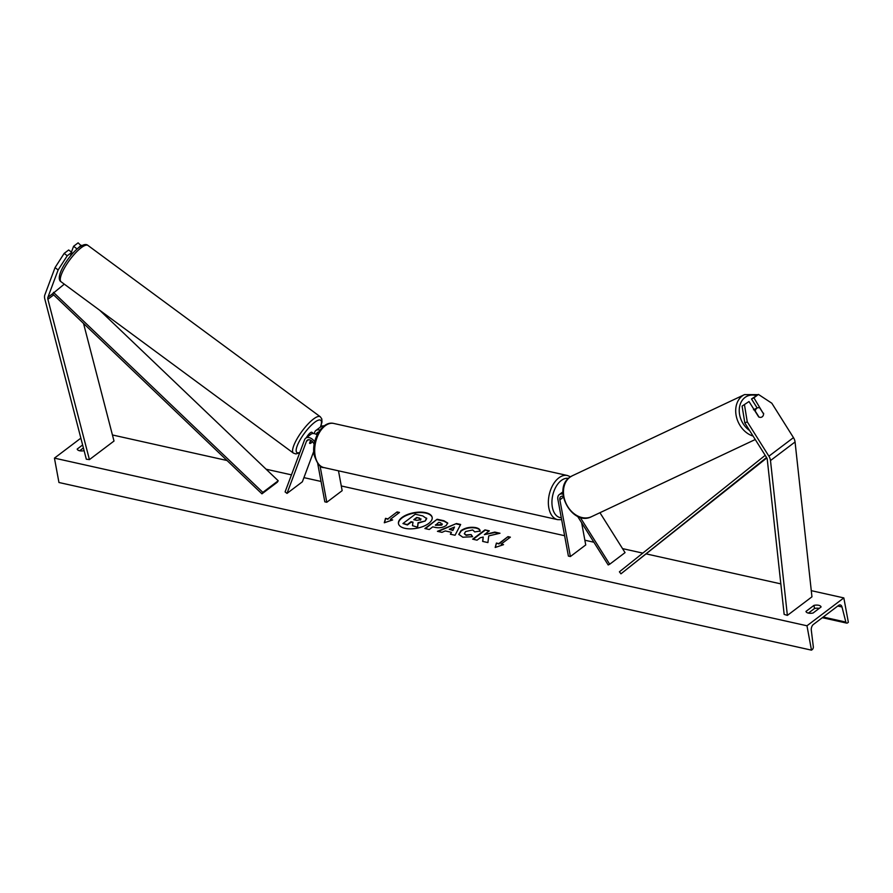 <?xml version="1.0" encoding="UTF-8"?>
<svg xmlns="http://www.w3.org/2000/svg" width="893" height="893" viewBox="0 0 893 893"><rect width="100%" height="100%" fill="white"/><g stroke="black" fill="none" stroke-linecap="round" stroke-linejoin="round"><path stroke-width="1.34" d="M81.341 245.888L78.115 242.851L73.606 246.267L71.418 252.105M76.273 249.716L81.185 245.24M70.38 256.057L71.764 252.362L68.683 249.984L64.173 253.389L67.254 255.766L71.764 252.362M67.254 255.766L58.123 269.976L47.909 297.291A4.063 2.646 -127.1 0 0 47.82 298.965A4.063 2.646 -127.1 0 0 47.887 299.278L89.423 459.616L114.003 441.042L83.529 323.422M58.123 269.976L55.053 267.599L44.84 294.902A8.126 5.302 -127.1 0 0 44.65 298.262A8.126 5.302 -127.1 0 0 44.784 298.876L86.32 459.225L89.423 459.616M76.675 248.645L73.606 246.267M55.053 267.599L64.173 253.389M763.604 413.225A5.079 3.818 -115.7 0 1 762.231 416.797A5.079 3.818 -115.7 0 1 761.74 417.087A5.079 3.818 -115.7 0 1 758.693 416.942L749.004 401.537L742.083 406.103L744.829 422.958L766.473 457.361A4.063 2.646 52.9 0 1 767.232 459.225A4.063 2.646 52.9 0 1 767.277 459.538L784.154 614.384L787.369 615.4L811.949 596.825L795.06 441.968A8.126 5.302 52.9 0 0 794.971 441.365A8.126 5.302 52.9 0 0 793.464 437.626L771.82 403.223L758.425 394.416L753.915 397.82L763.236 413.403M742.083 406.103L749.004 401.537M758.425 394.416L751.504 398.981L757.186 408.012M744.829 422.958L747.251 421.797L768.895 456.2A8.126 5.302 52.9 0 1 770.391 459.94A8.126 5.302 52.9 0 1 770.492 460.554L787.369 615.4M751.504 398.981L753.915 397.82M747.251 421.797L744.494 404.942M599.951 512.716L625.055 552.622L609.696 564.231L580.16 517.293M563.304 496.352A5.079 3.315 52.9 0 0 560.771 496.653A5.079 3.315 52.9 0 0 559.866 499.823L570.381 556.54L568.394 556.093L557.891 499.388A7.624 4.967 52.9 0 1 559.241 494.633A7.624 4.967 52.9 0 1 563.048 494.175M577.57 516.288L608.189 564.956L609.696 564.231M570.381 556.54L585.741 544.931L581.633 522.751M310.641 440.216L309.536 443.174A5.079 1.473 127.8 0 0 309.637 443.296M314.693 441.789A7.624 4.967 -127.1 0 0 305.752 438.162A7.624 4.967 -127.1 0 0 304.58 439.769L285.09 491.92L287.01 493.405L302.37 481.796L313.767 451.322M319.995 430.147A7.624 4.967 52.9 0 0 315.888 430.493A7.624 4.967 52.9 0 0 314.727 432.1L314.157 433.607M317.115 434.936A7.624 4.967 -127.1 0 0 310.976 434.21L305.752 438.162M314.157 444.513A5.079 3.315 -127.1 0 0 307.281 440.182A5.079 3.315 -127.1 0 0 306.5 441.254L287.01 493.405M316.334 434.433L316.647 433.596A5.079 3.315 52.9 0 1 317.417 432.525A5.079 3.315 52.9 0 1 318.678 432.067L316.647 433.596M311.478 442.682A5.079 1.473 127.8 0 0 312.561 441.722A5.079 1.362 126.4 0 1 311.478 442.682A5.079 1.362 126.4 0 1 309.782 443.397L309.681 443.33M324.148 425.916A7.624 4.967 -127.1 0 0 321.112 426.553L315.888 430.493M317.707 463.478L324.818 501.833L326.793 502.268L342.153 490.659L338.48 470.823M326.793 502.268L320.029 465.766M313.499 433.518L311.836 432.29A5.079 1.362 126.4 0 0 310.083 432.982A5.079 1.362 126.4 0 0 306.377 437.693M309.782 443.397L310.92 440.372M432.19 517.583A17.134 7.903 -10.5 0 0 425.749 513.095A17.134 7.903 -10.5 0 0 407.521 514.971A17.134 7.903 -10.5 0 0 398.512 523.823M425.671 512.66A17.134 7.903 -10.5 0 0 407.23 514.614A17.134 7.903 -10.5 0 0 398.468 523.611A17.134 7.903 -10.5 0 0 404.942 528.321A17.134 7.903 -10.5 0 0 423.382 526.357A17.134 7.903 -10.5 0 0 432.156 517.36A17.134 7.903 -10.5 0 0 425.671 512.66M806.971 625.781L843.829 597.908L848.35 622.276L847.569 622.867A2.288 1.373 -77.4 0 1 846.698 623.113A2.288 1.373 -77.4 0 1 845.85 622.086L841.999 606.994A4.577 2.746 102.6 0 0 840.302 604.952A4.577 2.746 102.6 0 0 838.572 605.432L813.378 624.464A4.577 2.746 102.6 0 0 811.302 630.201L813.311 646.688A2.288 1.373 -77.4 0 1 812.273 649.557L811.48 650.149L806.971 625.781L54.44 458.131L80.861 438.15M843.829 597.908L811.268 590.664M780.828 583.877L646.621 553.984M642.793 553.124L622.533 548.615M593.89 542.23L584.87 540.22M564.622 535.711L341.282 485.959M321.034 481.45L303.933 477.632M291.464 474.864L266.114 469.216M227.056 460.509L112.429 434.969M474.674 531.815L472.654 529.951L465.621 531.558L464.327 533.646L466.079 534.918L471.147 534.583L472.631 536.693L462.842 537.229L458.812 534.371L461.056 530.587C465.365 527.707 470.276 526.714 475.802 527.618C478.86 528.388 480.244 529.538 479.965 531.045L474.719 531.938M479.932 530.409L479.965 531.045M446.21 525.486L446.176 525.508C442.95 527.651 439.2 528.265 434.936 527.339L432.77 526.859L429.254 529.504L424.867 528.533L437.157 519.246L443.944 520.753L447.728 523.052L446.21 525.486M488.717 535.9L499.991 533.244L494.789 532.083L484.352 534.639L489.331 530.866L484.944 529.895L472.654 539.182L477.052 540.153L480.222 537.753L483.213 537.061L482.633 541.404L487.913 542.576L488.717 535.9M82.625 444.96L77.189 449.067A6.351 2.936 -10.5 0 0 79.577 450.753A6.351 2.936 -10.5 0 0 84.121 450.697M805.966 611.426L813.947 605.387A6.351 2.936 169.5 0 1 821.08 606.972L813.088 613.011A6.351 2.936 169.5 0 1 808.355 613.1A6.351 2.936 169.5 0 1 805.966 611.426M387.886 518.889L385.508 518.353L384.291 522.773L392.641 519.949L390.263 519.413L399.484 512.448L397.106 511.923L387.886 518.889L397.106 511.923M503.54 544.652L495.191 547.476L496.408 543.067L498.785 543.591L508.005 536.626L510.383 537.162L501.163 544.127L503.54 544.652M451.411 532.306L445.272 530.944L441.968 532.34L437.436 531.335L456.446 523.532L460.654 524.47L455.05 535.253L450.373 534.215L451.411 532.306L450.664 534.282M83.395 447.918L79.633 450.764M808.399 613.111L814.528 608.49A6.351 2.936 169.5 0 1 819.216 608.379M811.48 650.149L58.949 482.499L54.44 458.131M814.528 608.49L813.947 605.387M425.224 520.999L418.136 523.153L417.634 527.238L412.477 525.664L413.001 522.137L411.07 521.713L407.342 524.526L402.944 523.544L415.256 514.245L422.769 515.908L426.72 518.654L425.224 520.999L418.058 522.718L417.556 526.803M412.477 525.664L417.634 527.238M412.946 522.55L411.16 522.148L407.431 524.972L402.944 523.544M426.597 518.074L425.191 521.021M397.184 512.37L399.048 512.783M391.882 520.206L390.263 519.413M387.975 519.335L385.508 518.353M385.597 518.8L384.515 522.695M495.414 547.398L496.408 543.067M496.497 543.502L498.785 543.591M498.874 544.038L508.005 536.626M509.948 537.486L508.084 537.073M502.781 544.909L501.163 544.127M482.778 541.437L483.213 537.061M488.906 531.201L484.944 529.895M485.022 530.33L473.167 539.294M499.064 533.467L494.867 532.529L484.352 534.639M425.381 528.645L437.157 519.246M437.235 519.681L444.022 521.199L447.75 523.276M435.438 524.838L441.622 524.66L440.74 522.84L438.686 522.383L435.516 525.285L441.711 525.095L442.225 523.945M441.745 525.073L442.325 524.158M458.857 534.583L461.145 531.022C465.443 528.143 470.365 527.16 475.88 528.053C478.938 528.835 480.334 529.984 480.043 531.491M464.382 533.858L466.168 535.354L471.147 534.583M471.236 535.03L472.442 536.749M438.195 531.502L456.446 523.532M456.524 523.968L460.453 524.85M449.246 529.248L452.863 530.487L454.504 527.026L449.246 529.248L452.784 530.04L454.504 527.026M420.503 519.726L419.587 518.096L416.707 517.449L413.749 519.693L416.651 520.329L420.469 519.759L421.027 518.922M420.592 520.173L419.665 518.543L416.707 517.449M416.785 517.895L414.263 519.804M763.582 413.961L759.742 407.844A5.079 3.918 64.8 0 0 757.275 407.967A5.079 3.918 64.8 0 0 756.751 408.28A5.079 3.918 64.8 0 0 755.299 411.16L759.039 417.098M47.909 297.291L52.52 293.808L261.939 493.84L277.299 482.231L278.214 480.769L262.855 492.378L261.939 493.84M99.715 310.273L278.214 480.769M52.52 293.808L64.285 284.141M53.435 292.346L262.855 492.378M766.551 457.495L620.959 573.819L766.808 457.964M765.201 455.33L619.407 571.81L620.959 573.819M47.887 299.278L53.669 294.902M768.895 456.2L793.464 437.626M770.492 460.554L795.06 441.968M559.866 499.823L563.438 497.133M306.5 441.254L308.531 439.724M333.748 423.449A22.604 13.596 102.6 0 0 319.303 432.748A22.604 13.596 102.6 0 0 315.162 455.843A22.604 13.596 102.6 0 0 323.913 467.575L557.6 519.637A22.604 13.596 -77.4 0 1 548.838 507.905A22.604 13.596 -77.4 0 1 552.979 484.81A22.604 13.596 -77.4 0 1 567.423 475.511L333.748 423.449C322.139 420.413 311.021 440.45 314.202 455.151C317.194 463.847 320.442 467.988 323.913 467.575M568.506 478.358A20.059 12.067 102.6 0 0 555.904 486.919A20.059 12.067 102.6 0 0 552.354 507.179A20.059 12.067 102.6 0 0 561.295 517.761M80.203 248.522A22.604 6.084 126.4 0 0 64.742 267.52A22.604 6.084 126.4 0 0 61.137 281.82C54.428 278.002 67.187 257.262 77.948 248.254C82.669 244.559 86.007 243.622 87.96 245.441A22.604 6.084 126.4 0 0 80.203 248.522M61.137 281.82L293.429 453.119A22.604 6.084 -53.6 0 1 297.045 438.82A22.604 6.084 -53.6 0 1 312.494 419.81A22.604 6.084 -53.6 0 1 320.263 416.741L87.96 245.441M320.341 427.133A20.059 5.403 126.4 0 0 313.834 422.969A20.059 5.403 126.4 0 0 298.318 443.252A20.059 5.403 126.4 0 0 299.881 452.36M841.999 606.994L837.746 606.046M845.85 622.086L823.201 617.041M749.595 430.538A20.059 15.494 -115.2 0 1 745.019 397.452A20.059 15.494 -115.2 0 1 756.103 395.532M757.911 394.661L744.55 394.594A22.604 17.458 64.8 0 0 742.206 396.001A22.604 17.458 64.8 0 0 736.647 417.712A22.604 17.458 64.8 0 0 753.078 436.063M755.255 439.523L591.579 516.656A22.604 17.458 -115.2 0 1 566.955 505.226A22.604 17.458 -115.2 0 1 569.968 477.175A22.604 17.458 -115.2 0 1 572.313 475.768L744.55 394.594M559.241 494.633L562.992 491.786M570.515 476.773L567.423 475.511M561.652 519.693L557.6 519.637M293.429 453.119L295.907 453.923L299.691 452.874M320.609 426.921L321.993 421.987L321.77 418.862L320.263 416.741M822.353 617.688L846.698 623.113M591.579 516.656C572.446 526.837 551.863 489.252 569.79 477.275L572.313 475.768M753.48 409.753L757.275 407.967"/></g></svg>
